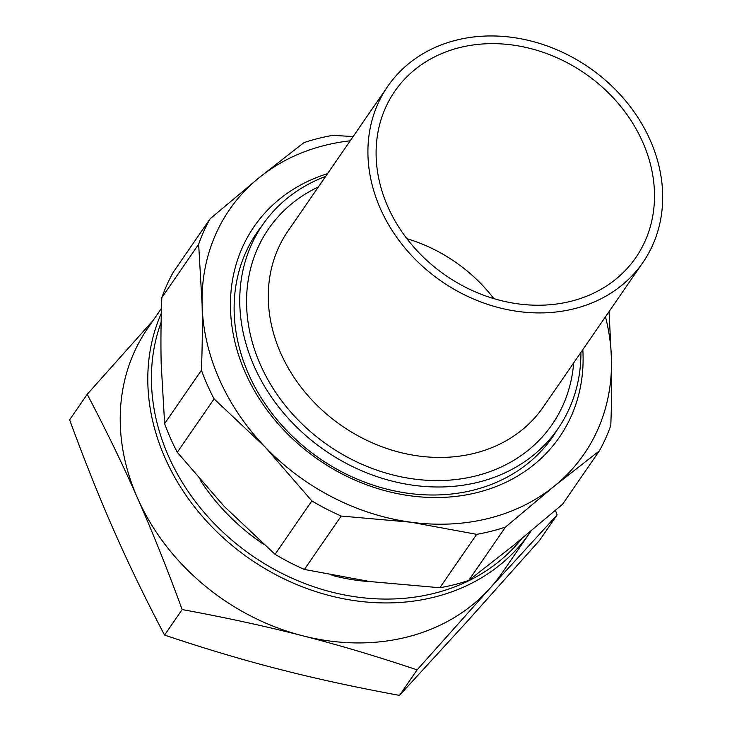 <?xml version="1.0" encoding="UTF-8"?>
<svg xmlns="http://www.w3.org/2000/svg" width="732" height="732" viewBox="0 0 732 732"><rect width="100%" height="100%" fill="white"/><g stroke="black" fill="none" stroke-linecap="round" stroke-linejoin="round"><path stroke-width="1.1" d="M439.859 587.741L476.669 534.342A226.801 190.018 34.6 0 0 505.519 527.058L468.709 580.458A226.801 190.018 -145.4 0 1 439.859 587.741L370.072 581.574L304.393 569.45A226.801 190.018 -145.4 0 1 275.04 554.316L311.859 500.917A226.801 190.018 34.6 0 0 341.204 516.051L304.393 569.45M173.292 272.203L210.102 218.795A226.801 190.018 34.6 0 0 198.647 244.232L161.836 297.64A226.801 190.018 -145.4 0 1 173.292 272.203M353.135 136.536L332.767 135.365A226.801 190.018 34.6 0 0 303.917 142.649L259.064 177.739A215.318 180.401 -145.4 0 1 350.189 140.809M599.334 450.903A226.801 190.018 34.6 0 0 610.79 425.466C611.687 401.996 611.906 380.009 611.449 359.494A215.318 180.401 -145.4 0 1 554.481 486.002L599.334 450.903L562.524 504.302L513.562 545.358L468.709 580.458M214.092 398.903L177.281 452.303A226.801 190.018 -145.4 0 1 164.627 423.618L201.437 370.218A226.801 190.018 34.6 0 0 214.092 398.903L265.03 446.932A215.318 180.401 -145.4 0 1 202.096 304.247C202.554 324.752 202.334 346.748 201.437 370.218M275.04 554.316L224.111 506.288L177.281 452.303M605.465 316.782A215.318 180.401 -145.4 0 1 611.449 359.494L609.051 311.585M198.647 244.232L202.096 304.247A215.318 180.401 -145.4 0 1 259.064 177.739L210.102 218.795M164.627 423.618L161.177 363.603C160.72 343.098 160.939 321.11 161.836 297.64M505.519 527.058L554.481 486.002A215.318 180.401 -145.4 0 1 410.991 522.218L476.669 534.342M341.204 516.051L410.991 522.218A215.318 180.401 -145.4 0 1 265.03 446.932L311.859 500.917M557.555 429.291A179.715 150.572 -145.4 0 1 552.962 436.455A179.715 150.572 -145.4 0 1 319.536 458.424A179.715 150.572 -145.4 0 1 257.024 232.447A179.715 150.572 -145.4 0 1 262.093 225.612M327.533 173.667A185.461 155.385 34.6 0 0 239.94 359.092A185.461 155.385 34.6 0 0 440.682 497.467A185.461 155.385 34.6 0 0 582.818 349.64M256.95 233.069A179.715 150.572 34.6 0 0 254.526 236.226M550.318 440.142A179.715 150.572 34.6 0 0 552.404 436.748M161.333 313.269A215.318 180.401 34.6 0 0 211.228 526.134A215.318 180.401 34.6 0 0 434.735 597.019A215.318 180.401 34.6 0 0 529.785 532.795A215.318 180.401 34.6 0 0 530.965 531.048M521.77 538.661A212.445 177.995 -145.4 0 1 434.524 593.24A212.445 177.995 -145.4 0 1 218.017 527.369A212.445 177.995 -145.4 0 1 161.131 322.29M161.47 308.346L147.654 328.384A215.318 180.401 34.6 0 0 137.451 497.916A215.318 180.401 34.6 0 0 302.398 635.705A215.318 180.401 34.6 0 0 407.157 637.023A215.318 180.401 34.6 0 0 489.882 588.382A215.318 180.401 34.6 0 0 502.207 572.799L529.785 532.795M399.507 695.4C355.615 687.311 315.538 678.601 279.267 669.258C242.96 659.971 204.722 648.579 164.554 635.083L182.158 609.555C226.051 617.643 266.128 626.363 302.398 635.705C338.706 644.993 376.943 656.375 417.112 669.872L399.507 695.4L466.751 621.935L539.521 540.445L557.116 514.916L555.451 510.378M164.554 635.083C145.714 599.279 128.96 564.738 114.32 531.459C99.634 498.245 84.738 461.032 69.613 419.82L87.209 394.292C106.058 430.096 122.802 464.637 137.451 497.916C152.137 531.13 167.033 568.343 182.158 609.555M153.272 320.241L87.209 394.292M417.112 669.872L489.882 588.382L557.116 514.916M387.814 206.616A146.418 122.674 -145.4 0 1 394.758 91.335A146.418 122.674 -145.4 0 1 584.923 73.438A146.418 122.674 -145.4 0 1 635.852 257.536A146.418 122.674 -145.4 0 1 571.216 301.209A146.418 122.674 -145.4 0 1 387.814 206.616M380.32 208.501A155.028 129.884 -145.4 0 1 387.667 86.449A155.028 129.884 -145.4 0 1 589.022 67.5A155.028 129.884 -145.4 0 1 642.943 262.422A155.028 129.884 -145.4 0 1 574.501 308.666A155.028 129.884 -145.4 0 1 380.32 208.501M325.649 176.403A179.431 150.335 34.6 0 0 262.605 224.87A179.431 150.335 34.6 0 0 283.229 412.583A179.431 150.335 34.6 0 0 478.856 482.068A179.431 150.335 34.6 0 0 558.058 428.549A179.431 150.335 34.6 0 0 580.933 352.376M493.826 298.601A146.418 122.674 34.6 0 0 406.891 238.678M200.037 479.853A193.495 162.12 34.6 0 0 263.346 544.114M332.008 575.352A193.495 162.12 34.6 0 0 371.508 581.766M318.393 186.925A172.258 144.314 34.6 0 0 266.97 378.014A172.258 144.314 34.6 0 0 476.111 475.855A172.258 144.314 34.6 0 0 573.678 362.907M387.667 86.449L288.033 230.973A155.028 129.884 34.6 0 0 305.848 393.166A155.028 129.884 34.6 0 0 474.867 453.19A155.028 129.884 34.6 0 0 543.309 406.955L642.943 262.422M547.893 443.299L558.058 428.549M252.43 239.62L262.605 224.87"/></g></svg>
